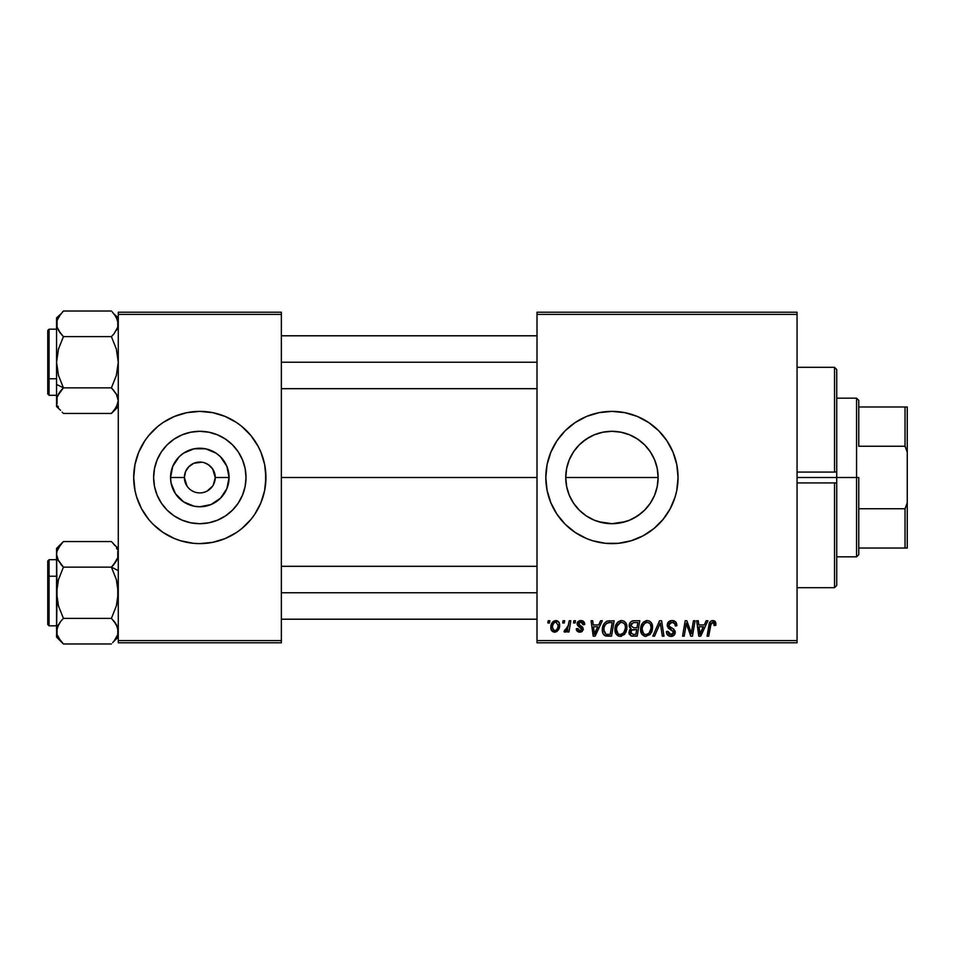 <?xml version="1.0" encoding="UTF-8"?>
<svg xmlns="http://www.w3.org/2000/svg" width="955" height="955" viewBox="0 0 955 955"><rect width="100%" height="100%" fill="white"/><g stroke="black" fill="none" stroke-linecap="round" stroke-linejoin="round"><path stroke-width="1.43" d="M199.81 431.302A46.198 46.198 0 0 0 156.274 462.077A46.198 46.198 0 0 1 199.81 431.302L208.823 432.197L217.489 434.823L225.476 439.097L232.483 444.839L238.225 451.834L242.486 459.821L245.125 468.487L246.008 477.5A46.198 46.198 0 0 1 199.81 523.698A46.198 46.198 0 0 1 153.624 477.5L154.507 468.487L157.133 459.821L161.407 451.834L167.149 444.839L174.156 439.097L182.142 434.823L190.809 432.197L199.81 431.302A46.198 46.198 0 0 1 243.358 462.077A46.198 46.198 0 0 0 199.81 431.302M156.274 492.923A46.198 46.198 0 0 0 199.81 523.698A46.198 46.198 0 0 1 156.274 492.923M186.309 484.949L186.953 486.023M188.911 488.411L190.009 489.414M192.504 491.085L193.877 491.741M197.804 492.792L199.607 492.923M188.875 466.625L193.913 463.247L201.827 462.208M133.7 477.56A66.11 66.11 0 0 0 134.965 490.381A66.11 66.11 0 0 1 133.7 477.56A66.11 66.11 0 0 0 134.965 490.381L136.541 496.696L141.507 508.669A66.11 66.11 0 0 1 134.977 490.416A66.11 66.11 0 0 0 141.519 508.681L148.705 519.448L153.063 524.247L163.078 532.472L174.514 538.584L180.626 540.769L193.34 543.3L199.81 543.61A66.11 66.11 0 0 1 186.965 542.356A66.11 66.11 0 0 0 212.667 542.356A66.11 66.11 0 0 1 199.81 543.61L212.714 542.345L225.117 538.584L236.542 532.472L241.758 528.604L250.926 519.448L254.794 514.232L260.894 502.796L264.666 490.404A66.11 66.11 0 0 0 265.932 477.56M186.87 542.333A66.11 66.11 0 0 1 180.71 540.793A66.11 66.11 0 0 0 186.87 542.333A66.11 66.11 0 0 1 180.71 540.793M180.543 540.745A66.11 66.11 0 0 1 168.641 535.803A66.11 66.11 0 0 0 180.543 540.745A66.11 66.11 0 0 1 134.977 490.416L133.7 477.5A66.11 66.11 0 0 1 199.81 411.39A66.11 66.11 0 0 1 265.932 477.5A66.11 66.11 0 0 1 199.81 543.61A66.11 66.11 0 0 1 133.7 477.5L134.022 483.982M163.126 532.496A66.11 66.11 0 0 1 144.814 514.196A66.11 66.11 0 0 0 163.126 532.496M133.7 477.44A66.11 66.11 0 0 1 141.519 446.319A66.11 66.11 0 0 0 133.7 477.44A66.11 66.11 0 0 1 134.965 464.619L133.7 477.5L134.022 471.018M144.814 440.804A66.11 66.11 0 0 1 163.126 422.504A66.11 66.11 0 0 0 144.814 440.804M168.641 419.197A66.11 66.11 0 0 1 180.543 414.255A66.11 66.11 0 0 0 168.641 419.197M180.71 414.207A66.11 66.11 0 0 1 186.87 412.667A66.11 66.11 0 0 0 180.71 414.207A66.11 66.11 0 0 1 186.87 412.667M219.089 540.745A66.11 66.11 0 0 0 230.991 535.803A66.11 66.11 0 0 1 219.089 540.745A66.11 66.11 0 0 0 264.654 490.416L265.932 477.5L264.666 464.596L260.894 452.204L258.125 446.331L250.926 435.552L241.758 426.396L236.542 422.528L225.117 416.416L212.714 412.656L199.81 411.39A66.11 66.11 0 0 0 186.965 412.644A66.11 66.11 0 0 1 212.667 412.644A66.11 66.11 0 0 0 199.81 411.39L186.917 412.656L174.514 416.416L163.078 422.528L157.873 426.396L148.705 435.552L144.838 440.768L138.738 452.204L134.965 464.596A66.11 66.11 0 0 1 180.543 414.255M204.358 462.757L208.381 464.667L212.643 468.929L215.245 477.5A15.423 15.423 0 0 1 199.81 492.923A15.423 15.423 0 0 1 184.387 477.5A15.423 15.423 0 0 0 199.81 492.923A15.423 15.423 0 0 0 215.245 477.5L229.081 477.5A29.271 29.271 0 0 1 199.81 506.771A29.271 29.271 0 0 1 170.551 477.5L184.387 477.5L185.568 471.591L188.911 466.589M193.913 491.753L191.239 490.333M186.989 486.071L184.387 477.5A15.423 15.423 0 0 1 199.81 462.077A15.423 15.423 0 0 1 215.245 477.5L213.323 484.949M202.83 492.625L205.719 491.753L202.83 492.625M212.762 542.333A66.11 66.11 0 0 0 218.922 540.793A66.11 66.11 0 0 1 212.762 542.333A66.11 66.11 0 0 0 218.922 540.793M655.166 461.217L657.219 468.368L658.126 477.5L657.207 486.68L658.126 477.5A46.198 46.198 0 0 1 611.94 523.698A46.198 46.198 0 0 1 565.742 477.5L566.673 486.728L569.299 495.287M644.088 510.674L649.161 504.849M633.845 518.171L641.259 513.193M649.328 450.39L644.589 444.827L650.343 451.834L654.617 459.821L657.243 468.487L658.126 477.5L657.243 486.513L654.617 495.179L650.343 503.166L644.601 510.161L637.642 515.879M627.459 521L621.132 522.767L611.964 523.698L625.561 521.633M598.391 521.669L611.988 523.698M585.618 515.461L590.035 518.171M574.934 505.159L579.613 510.507M637.307 538.56A66.11 66.11 0 0 0 676.773 490.416L678.05 477.5A66.11 66.11 0 0 1 611.94 543.61A66.11 66.11 0 0 1 545.818 477.5L547.084 490.404L550.856 502.796A66.11 66.11 0 0 0 586.585 538.56L592.745 540.769L605.458 543.3L618.41 543.3L631.124 540.769L643.097 535.803L653.877 528.604L663.045 519.448L670.243 508.669L675.209 496.696L676.785 490.404A66.11 66.11 0 0 0 677.728 484.054M586.68 538.608A66.11 66.11 0 0 0 592.661 540.745M592.816 540.793A66.11 66.11 0 0 0 598.988 542.333M599.083 542.356A66.11 66.11 0 0 0 624.809 542.356M624.868 542.345A66.11 66.11 0 0 0 631.04 540.793M631.219 540.745A66.11 66.11 0 0 0 637.164 538.608M677.74 483.91A66.11 66.11 0 0 0 678.05 477.572M281.355 477.5L537.008 477.5L281.355 477.5M568.667 493.687L566.649 486.608M566.446 485.51L565.742 477.5L566.625 468.487L569.264 459.821L573.525 451.834L579.267 444.839L586.275 439.097L594.261 434.823L602.927 432.197L611.94 431.302L621.072 432.221L627.387 433.964M571.388 499.632L569.347 495.406M579.291 510.185L573.525 503.166L569.264 495.179L566.625 486.513L565.742 477.5A46.198 46.198 0 0 1 611.94 431.302A46.198 46.198 0 0 1 658.126 477.5L657.231 468.428M594.189 520.153L592.41 519.365M602.808 522.779L596.027 520.869M637.594 515.903L629.608 520.177L620.941 522.803L611.94 523.698L602.844 522.791M631.685 519.257L629.703 520.141M638.525 515.27L637.701 515.831M654.569 495.287L652.361 499.847M657.219 486.584L655.202 493.663M212.643 486.071L207.128 491.085M214.947 474.492L214.063 471.579M537.008 642.787L797.055 642.787L797.055 640.59L537.008 640.59L537.008 314.41L797.055 314.41L797.055 640.59L797.055 312.213L537.008 312.213L797.055 312.213L797.055 314.41L537.008 314.41L537.008 312.213L537.008 640.59L797.055 640.59L797.055 642.787L537.008 642.787L537.008 640.59L537.008 642.787M573.871 620.75L573.501 622.958L575.137 622.958L575.471 620.75L573.871 620.75L575.471 620.75L573.871 620.75L573.501 622.958L575.137 622.958L575.471 620.75L575.137 622.958L573.501 622.958L573.871 620.75M563.044 620.75L562.674 622.958L564.321 622.958L564.656 620.75L563.044 620.75L564.656 620.75L563.044 620.75L562.674 622.958L564.321 622.958L564.656 620.75L564.321 622.958L562.674 622.958L563.044 620.75M621.669 620.547L617.539 622.409L615.032 627.96L616.154 634.156L619.664 636.34L624.403 634.55L626.85 629.035L625.991 623.221L623.949 621.108L621.669 620.547C617.157 621.621 614.913 624.606 614.936 629.512C614.829 633.416 616.608 635.708 620.273 636.376L624.845 634.048L626.958 627.22C626.981 623.424 625.215 621.204 621.669 620.547L621.968 620.559M600.588 620.75L598.701 624.952L593.222 624.952L592.697 620.75L591.085 620.75L593.198 636.173L595.156 636.173L602.33 620.75L600.588 620.75L602.33 620.75L600.588 620.75L598.701 624.952L593.222 624.952L592.697 620.75L591.085 620.75L593.198 636.173L595.156 636.173L602.33 620.75L595.156 636.173L593.198 636.173L591.085 620.75L592.697 620.75M633.607 620.75L631.064 621.586L629.488 623.77L629.273 626.516L631.088 628.665L629.464 630.216L629.07 633.511L631.088 635.923L637.176 636.173L639.778 620.75L633.607 620.75C630.837 621.108 629.357 622.708 629.166 625.549L631.088 628.665L628.963 632.425L631.088 635.923L637.176 636.173L639.778 620.75L637.176 636.173L630.837 635.815M654.545 636.173L652.814 636.173L659.547 620.75L652.814 636.173L654.545 636.173L660.323 622.958L662.34 636.173L663.964 636.173L661.6 620.75L659.547 620.75L661.6 620.75L659.547 620.75L652.814 636.173L654.545 636.173L660.323 622.958L662.34 636.173L663.964 636.173L661.6 620.75L663.964 636.173L662.34 636.173M715.916 623.949L715.522 622.027L714.065 620.75L711.976 620.631L710.043 621.908L707.07 636.173L708.706 636.173L711.177 623.126L713.349 622.481L714.161 625.561L715.773 625.358L715.916 623.949L715.773 625.358L715.916 623.949L712.764 620.547C710.436 620.917 709.171 622.362 708.98 624.868L707.07 636.173L708.706 636.173L710.556 625.25L712.657 622.35L714.316 624.212L714.161 625.561L715.773 625.358L714.161 625.561L714.233 623.531M691.814 630.169L693.461 620.75L691.313 633.822L686.86 620.75L685.177 620.75L682.562 636.173L684.198 636.173L686.335 623.09L690.752 636.173L692.447 636.173L695.085 620.75L693.461 620.75L695.085 620.75L693.461 620.75L691.313 633.822L686.86 620.75L685.177 620.75L682.562 636.173L684.198 636.173L686.335 623.09L690.752 636.173L692.447 636.173L695.085 620.75L692.447 636.173L690.752 636.173M550.856 502.796L556.956 514.232L565.181 524.247L575.208 532.472L586.633 538.584M678.05 477.5L676.785 464.596L673.012 452.204L666.912 440.768L658.687 430.753L648.672 422.528L637.236 416.416L624.833 412.656L611.94 411.39L599.036 412.656L586.633 416.416L575.208 422.528L565.181 430.753L556.956 440.768L550.856 452.204L547.084 464.596L545.818 477.5A66.11 66.11 0 0 1 611.94 411.39A66.11 66.11 0 0 1 678.05 477.5M706.175 620.75L704.277 624.952L698.797 624.952L698.284 620.75L696.673 620.75L698.785 636.173L700.743 636.173L707.906 620.75L706.175 620.75L707.906 620.75L706.175 620.75L704.277 624.952L698.797 624.952L698.284 620.75L696.673 620.75L698.785 636.173L700.743 636.173L707.906 620.75L700.743 636.173L698.785 636.173L696.673 620.75L698.284 620.75M672.069 620.547L668.655 621.765L667.247 624.618L668.225 628.032L673.609 631.995L672.821 634.06L670.697 634.562L668.5 633.392L668.034 631.41L666.435 631.565L667.139 634.442L670.04 636.317L674.027 635.314L675.221 631.78L673.824 629.226L669.252 626.289L669.085 623.842L670.303 622.684L672.786 622.421L674.731 623.508L675.245 625.955L676.844 625.776L675.746 621.944L672.069 620.547C669.133 620.678 667.521 622.194 667.235 625.083L673.645 632.377L670.983 634.574L668.034 631.41L666.423 631.912C666.638 634.717 668.142 636.209 670.923 636.376C673.609 636.293 675.042 634.92 675.245 632.282L673.43 628.915L669.252 626.289L668.834 624.94L671.962 622.35L674.839 623.687L675.245 625.955L676.844 625.776C676.904 622.469 675.304 620.726 672.069 620.547M647.311 620.547L643.181 622.409L640.674 627.96L641.796 634.156L645.305 636.34L650.057 634.55L652.504 629.035L651.632 623.221L649.591 621.108L647.311 620.547C642.799 621.621 640.554 624.606 640.59 629.512C640.483 633.416 642.249 635.708 645.914 636.376L650.498 634.048L652.611 627.22C652.623 623.424 650.856 621.204 647.311 620.547L647.609 620.559M584.687 624.355L583.063 621.084L580.509 620.559L578.241 621.359L577.142 623.102L577.274 624.904L581.404 628.139L581.655 629.536L579.566 630.742L577.87 628.569L576.271 628.76L577.059 631.052L580.568 632.126L583.159 629.942L582.789 627.292L578.873 624.427L579.339 622.362L581.917 622.218L583.087 624.761L584.687 624.355C584.579 621.908 583.302 620.643 580.855 620.547L577.071 623.794L577.882 625.835L581.679 629.226L579.995 630.766L577.87 628.569L576.271 628.76C576.462 630.98 577.68 632.115 579.924 632.174L583.29 628.975L578.682 623.675L580.783 621.956L583.087 624.761L584.687 624.558L583.063 624.248M609.577 620.75L606.485 621.371L604.097 623.603L602.581 627.244L602.354 630.801L603.011 633.535L604.849 635.612L611.534 636.173L614.137 620.75L607.094 621.12C603.811 623.018 602.223 625.931 602.319 629.858C602.128 632.735 603.262 634.777 605.721 635.982L611.534 636.173L614.137 620.75L611.534 636.173L605.959 636.03M555.822 620.547C552.396 621.407 550.725 623.722 550.832 627.483C550.76 630.193 552.002 631.756 554.569 632.174C558.102 631.315 559.797 628.939 559.642 625.024C559.642 622.374 558.365 620.893 555.822 620.547L553.052 621.645L551.095 625.131L551.274 629.954L553.733 632.079L556.884 631.506L559.033 628.605L559.153 622.612L555.822 620.547L557.804 621.096M569.228 620.75L567.616 628.271L566.231 630.133L564.692 630.014L564.047 631.768L566.029 631.876L567.748 629.655L567.33 631.971L568.965 631.971L570.851 620.75L569.228 620.75L570.851 620.75L569.228 620.75L568.416 625.239L564.047 631.768L565.145 632.174L567.748 629.655L567.33 631.971L568.965 631.971L570.851 620.75L568.965 631.971L567.33 631.971M548.218 620.75L547.848 622.958L549.495 622.958L549.829 620.75L548.218 620.75L549.829 620.75L548.218 620.75L547.848 622.958L549.495 622.958L549.829 620.75L549.495 622.958L547.848 622.958L548.218 620.75M657.219 468.368L654.569 459.737M652.277 454.986L654.521 459.618M637.654 439.121L638.465 439.682M629.703 434.859L631.673 435.731M621.001 432.209L625.501 433.343M596.66 433.904L602.856 432.209M611.892 431.302L602.784 432.221L611.892 431.302L620.941 432.197L629.608 434.823L637.594 439.097L644.601 444.839M591.969 435.838L594.165 434.859M585.618 439.539L586.239 439.121M579.315 444.803L574.683 450.187M569.299 459.713L571.556 455.069M566.661 468.332L568.643 461.396M201.087 462.125L199.535 462.077M118.277 642.787L281.355 642.787L281.355 640.59L118.277 640.59L118.277 314.41L281.355 314.41L281.355 640.59L281.355 312.213L118.277 312.213L281.355 312.213L281.355 314.41L118.277 314.41L118.277 312.213L118.277 640.59L281.355 640.59L281.355 642.787L118.277 642.787L118.277 640.59L118.277 642.787M678.05 477.428A66.11 66.11 0 0 0 677.74 471.09M677.728 470.946A66.11 66.11 0 0 0 637.307 416.44M637.164 416.392A66.11 66.11 0 0 0 631.219 414.255M631.04 414.207A66.11 66.11 0 0 0 624.868 412.656M624.809 412.644A66.11 66.11 0 0 0 599.083 412.644M598.988 412.667A66.11 66.11 0 0 0 592.816 414.207M592.661 414.255A66.11 66.11 0 0 0 586.68 416.392M586.585 416.44A66.11 66.11 0 0 0 550.856 452.204M569.992 426.396L565.181 430.753M565.181 524.247L569.992 528.604M602.927 522.803L594.261 520.177L586.275 515.903L579.267 510.161M590.035 436.829L582.61 441.819M602.784 432.221L598.331 433.355M637.701 439.157L633.857 436.841M654.533 459.63L652.587 455.571M265.932 477.44A66.11 66.11 0 0 0 219.089 414.255A66.11 66.11 0 0 1 230.991 419.197A66.11 66.11 0 0 0 219.089 414.255M218.922 414.207A66.11 66.11 0 0 0 212.762 412.667A66.11 66.11 0 0 1 218.922 414.207A66.11 66.11 0 0 0 212.762 412.667M265.609 483.982L265.609 471.018M263.079 458.305L260.894 452.204M136.541 496.696L138.738 502.796M246.008 477.5L245.125 486.513L242.486 495.179L238.225 503.166L232.483 510.161L225.476 515.903L217.489 520.177L208.823 522.803L199.81 523.698L190.809 522.803L182.142 520.177L174.156 515.903L167.149 510.161L161.407 503.166L157.133 495.179L154.507 486.513L153.624 477.5A46.198 46.198 0 0 1 199.81 431.302A46.198 46.198 0 0 1 246.008 477.5M225.476 439.097L217.489 434.823M161.407 451.834L157.133 459.821M174.156 515.903L182.142 520.177M238.225 503.166L242.486 495.179M229.081 477.5L226.86 488.697L220.51 498.2L211.019 504.538L199.81 506.771L194.104 506.21L183.551 501.841L175.481 493.759L171.112 483.206L170.551 477.5L172.771 466.303L179.122 456.8L183.551 453.159L194.104 448.79L205.528 448.79L216.081 453.159L220.51 456.8L226.86 466.303L229.081 477.5L215.245 477.5A15.423 15.423 0 0 0 199.81 462.077A15.423 15.423 0 0 0 184.387 477.5L170.551 477.5A29.271 29.271 0 0 1 199.81 448.229A29.271 29.271 0 0 1 229.081 477.5M186.989 468.929L186.309 470.051M200.013 462.077L193.913 463.247M202.89 462.387L201.994 462.232M209.623 465.586L205.695 463.235M211.747 467.723L210.733 466.601M213.323 470.051L212.679 468.977M688.113 628.903L687.719 627.793M687.779 627.96L687.564 627.328M687.361 626.719L686.932 625.358M685.762 627.137L684.198 636.173L682.562 636.173L685.177 620.75L686.86 620.75L690.417 630.67M691.038 632.759L691.313 633.822L691.396 632.902M686.335 623.09L686.526 623.842M699.585 630.646L699.024 626.755L703.405 626.755L699.991 634.49L699.024 626.755L703.405 626.755L699.92 633.523M699.693 631.458L699.788 632.21M714.161 625.561L714.316 624.212L714.161 625.561M713.349 622.481L712.406 622.374M710.615 624.868L708.706 636.173L707.07 636.173L708.98 624.868M709.649 622.6L710.031 621.92M714.364 620.893L715.14 621.478M715.474 621.944L715.88 623.305M714.292 624.558L714.221 625.227M672.583 620.559L674.051 620.834M676.331 622.887L676.737 624.295M676.844 625.776L675.245 625.955M675.257 625.465L674.6 623.34M674.302 623.066L673.036 622.469M672.798 622.421L671.962 622.35M671.174 622.421L670.577 622.565M669.813 622.982L669.204 623.627M671.496 627.793L673.43 628.915M674.994 630.837L675.209 631.733M675.185 633.105L674.576 634.669M672.571 636.149L671.759 636.328M670.016 636.317L667.151 634.454M666.733 633.631L666.506 632.807M666.423 631.912L668.034 631.41M668.882 633.822L669.825 634.395M670.41 634.538L671.472 634.55M671.95 634.466L672.821 634.06M673.538 633.093L672.38 630.563M673.645 632.377L673.179 631.136M671.687 630.145L670.279 629.405M667.402 626.468L667.27 625.8M667.581 623.257L668.894 621.562M669.395 621.216L670.243 620.822M670.899 627.471L669.741 626.743M659.678 624.522L660.323 622.958L660.848 626.981M651.895 623.746L652.54 626.038M652.146 630.813L651.477 632.52M644.756 636.245L645.914 636.376M644.697 636.233L644.052 636.018M641.796 634.144L641.223 633.093M640.841 631.924L640.65 630.742M640.59 629.512L640.602 628.736M640.614 628.7L640.674 627.984M640.686 627.936L640.793 627.232M641.199 625.704L640.972 626.444M641.497 624.988L641.82 624.307M641.844 624.272L642.226 623.615M643.192 622.385L644.362 621.442M645.831 620.762L646.547 620.607M650.916 628.653L649.233 632.867L647.514 634.227M648.541 633.559L645.962 634.574C643.384 634.072 642.13 632.437 642.19 629.679L642.297 631.04M643.622 633.619L642.19 629.679C642.094 625.835 643.765 623.388 647.192 622.35L646.034 622.553M643.658 624.51L642.846 626.098L644.935 623.149L647.192 622.35C649.746 622.839 651.024 624.439 651 627.149L650.916 628.688M649.233 632.867L649.687 632.258L649.233 632.867M650.546 630.419L650.08 631.577M646.44 634.538L648.481 633.619M642.476 627.256L642.846 626.098M642.202 629.07L642.261 628.462M650.319 624.272L651 627.149M649.185 623.018L647.192 622.35L649.507 623.281M633.225 636.173L631.601 636.054M629.441 634.526L629.07 633.523M629.966 629.476L630.598 628.951M630.622 628.426L629.62 627.423M629.25 624.63L629.476 623.782M629.548 623.615L629.882 622.958M631.076 621.586L632.711 620.846M633.571 627.757L636.973 627.757L637.856 622.553L633.272 622.636L637.856 622.553L636.973 627.757L633.571 627.757L630.766 625.597L633.272 622.636L634.538 622.553M630.61 631.768L631.733 630.002L630.563 632.365L630.957 633.69L631.458 630.205L636.663 629.56L635.863 634.371L633.105 634.371L630.563 632.365M631.458 630.205L632.115 629.834M630.825 624.988L631.649 623.4M634.06 629.56L636.663 629.56L635.863 634.371L633.105 634.371M632.043 629.858L633.38 629.584M582.992 623.722L582.108 622.326M582.096 622.314L580.007 622.051M581.082 621.968L580.401 621.98M579.936 622.063L579.339 622.362M578.718 623.293L579.172 624.821M578.694 623.484L580.27 625.561M578.682 623.675L579.088 624.737M583.29 628.975L583.159 629.954M582.311 631.315L581.201 631.971M579.566 632.162L578.897 632.067M576.522 630.133L576.343 629.452M576.271 628.76L577.87 628.569L578.36 630.073M578.42 630.133L579.148 630.634M579.47 630.718L580.556 630.694M581.655 629.536L580.927 627.745M581.679 629.226L578.527 626.337M579.685 627.041L579.005 626.647M577.882 625.835L577.071 623.794M577.345 622.505L577.751 621.86M579.47 620.726L580.855 620.547M581.631 620.607L583.23 621.192M584.293 622.409L584.567 623.197M582.837 623.233L582.311 622.481M579.733 625.25L580.545 625.716M593.998 630.646L593.449 626.755L597.818 626.755L594.404 634.49L593.449 626.755L597.818 626.755L594.332 633.523M594.106 631.458L594.201 632.21M604.849 635.612L604.097 635.063M602.474 631.756L602.354 630.813M602.33 629.19L602.378 628.557M602.581 627.244L602.784 626.468M602.939 625.979L603.453 624.749M605.864 634.108L603.918 629.966C603.823 625.418 605.9 622.947 610.15 622.553L612.215 622.553L610.209 634.371L606.855 634.323M605.327 633.822L603.918 629.966L604.109 631.768M604.969 625.37L606.723 623.305L608.944 622.612M608.777 622.636L607.798 622.815M606.258 623.663L605.124 625.083M604.634 626.086L604.957 625.382M603.942 629.166L603.918 629.966L603.942 629.166M626.253 623.746L626.886 626.026M625.835 632.52L626.814 629.357M621.586 636.221L620.989 636.328M617.431 635.469L618.41 636.018M616.154 634.156L615.581 633.093M615.199 631.912L614.996 630.742M614.96 628.7L615.032 627.984M615.032 627.936L615.151 627.196M615.844 624.988L616.178 624.319M616.202 624.272L616.572 623.639M618.112 621.872L618.721 621.442M620.189 620.762L620.905 620.607M626.958 627.22L626.946 626.623M625.274 628.653L623.591 632.867L621.872 634.227M620.798 634.538L623.591 632.867L620.32 634.574C617.742 634.072 616.476 632.437 616.548 629.679L616.655 631.04M617.981 633.619L616.548 629.679C616.452 625.835 618.112 623.388 621.55 622.35L620.953 622.409L621.55 622.35C624.104 622.839 625.37 624.439 625.358 627.149L625.274 628.688M623.591 632.867L624.045 632.258L623.591 632.867M624.904 630.419L624.427 631.577M618.016 624.51L617.193 626.098L620.392 622.553M616.823 627.256L617.193 626.098M616.56 629.07L616.608 628.462M625.155 625.453L625.31 626.289M623.531 623.018L621.55 622.35L623.866 623.281M559.594 624.188L559.212 622.755M559.642 625.024L559.63 625.632M559.391 627.435L559.153 628.259M559.033 628.593L558.496 629.715M556.896 631.506L555.201 632.126M550.999 629.142L550.868 628.318M550.904 626.158L551.095 625.131M551.31 624.415L551.548 623.782M552.336 622.433L553.052 621.657M553.112 621.598L554.031 620.989M554.366 630.754L552.432 627.483C552.336 624.725 553.47 622.887 555.81 621.956L558.042 625.191C558.198 628.02 557.063 629.882 554.64 630.766L553.387 630.276M553.184 630.085L552.444 627.041M552.766 625.239L553.649 623.293M557.636 627.829L556.574 629.823M555.464 630.61L554.867 630.754M554.222 622.636L555.344 622.015M553.482 623.567L553.052 624.439M567.27 630.479L566.781 631.171M566.709 631.255L565.611 632.091M564.047 631.768L565.145 632.174L564.047 631.768L564.692 630.014L565.849 630.312M567.616 628.259L567.974 627.208M568.261 626.003L568.416 625.239M645.962 634.574L644.315 634.144M650.797 629.429L650.618 630.169M650.068 631.589L649.687 632.246M610.15 622.553L612.215 622.553L610.209 634.371L607.881 634.371M604.36 626.85L604.634 626.098M620.32 634.574L618.673 634.144M625.155 629.429L624.976 630.169M624.427 631.589L624.045 632.246M552.479 626.599L552.635 625.74M557.995 626.086L557.863 626.969M556.276 630.121L555.512 630.587M236.506 422.504A66.11 66.11 0 0 1 254.818 440.804A66.11 66.11 0 0 0 236.506 422.504M258.113 446.319A66.11 66.11 0 0 1 264.105 462.077A66.11 66.11 0 0 0 258.113 446.319M264.105 492.923A66.11 66.11 0 0 1 258.113 508.681A66.11 66.11 0 0 0 264.105 492.923M254.818 514.196A66.11 66.11 0 0 1 236.506 532.496A66.11 66.11 0 0 0 254.818 514.196M263.079 496.696L260.894 502.796M136.541 458.305L138.738 452.204M243.358 492.923A46.198 46.198 0 0 1 199.81 523.698A46.198 46.198 0 0 0 243.358 492.923M858.76 548.027L858.76 477.5L856.563 477.5L856.563 556.837L856.563 477.5L836.723 477.5L856.563 477.5L856.563 398.163L856.563 477.5L858.76 477.5L858.76 554.64L858.76 548.027L907.25 548.027L907.25 502.819L905.042 508.74L858.76 508.74L905.042 508.74L905.042 548.027L905.042 508.74L907.25 502.819L907.25 548.027L858.76 548.027M658.126 477.5L565.742 477.5L658.126 477.5M858.76 446.26L858.76 400.36L858.76 446.26L905.042 446.26L907.25 452.181L907.25 502.819L907.25 406.973L858.76 406.973L905.042 406.973L905.042 446.26L905.042 406.973L907.25 406.973L907.25 452.181L905.042 446.26L858.76 446.26M834.527 482.92L797.055 482.92L834.527 482.92L834.527 587.695L834.527 482.92L836.723 482.872L836.723 585.487L836.723 482.872L835.625 483.003M836.723 477.5L836.723 482.872L836.723 477.5L797.055 477.5L836.723 477.5L836.723 369.513L836.723 477.5M834.527 472.08L797.055 472.08L834.527 472.08L834.527 367.305L834.527 472.08L835.625 471.997M57.073 327.195L60.666 333.57L57.061 327.159L56.56 323.829L57.073 320.462L60.702 314.016M56.56 323.84L57.061 327.147L57.073 320.474L58.482 317.227L63.424 311.02L111.413 311.02L63.424 311.02L62.171 312.333M112.189 311.819L116.355 317.239L118.277 323.829L117.775 327.159L114.17 333.582L117.775 327.171L117.775 320.51L117.775 327.171L118.277 324.008M59.437 331.934L57.061 327.159L56.56 323.829L56.56 384.411L63.424 387.849L58.494 375.47L56.56 362.243L58.47 349.088L63.424 336.626L111.413 336.626L114.17 333.582L111.413 336.626L116.343 349.005L118.277 362.243L116.367 375.387L111.413 387.849L116.653 394.606M117.763 320.462L114.349 314.291M57.061 403.989L57.073 397.304L60.666 390.893L58.494 394.033L63.424 387.849L58.494 375.47L56.56 362.243L56.56 406.591L60.559 410.268M117.775 397.316L118.277 400.646L117.775 397.316M57.587 395.871L63.424 387.849L111.413 387.849L114.17 390.893L111.413 387.849L63.424 387.849L61.538 389.855M58.398 407.093L57.813 405.947M60.547 314.219L56.56 317.884L56.56 362.243L58.47 349.088L63.424 336.626L61.538 334.62M58.04 318.063L58.482 317.227M118.277 400.837L116.355 394.057L118.277 400.646L117.775 403.965L114.218 410.352M116.904 329.38L116.367 330.406M114.146 314.04L118.277 317.884M112.487 335.527L114.158 333.593M281.355 362.243L537.008 362.243L281.355 362.243M117.763 327.195L117.25 328.604M47.75 346.367L47.75 378.108A1.325 0.657 0 0 0 49.075 378.765L49.075 345.71M56.56 329.177L49.075 329.177L49.075 378.765L56.56 378.765L49.075 378.765L49.075 395.298L49.075 378.765A1.325 0.657 180 0 1 47.75 378.108L47.75 330.573M118.277 400.646L116.367 407.224L111.413 413.455L63.424 413.455L111.413 413.455L112.022 412.835M60.678 333.593L58.482 330.406L63.424 336.626L111.413 336.626L116.343 349.005L118.277 362.243L116.367 375.387L111.413 387.849L116.343 394.033L117.763 397.292M47.75 393.902L47.75 381.129M47.75 378.108L47.75 390.893M62.362 388.96L60.666 390.905M63.424 387.849L56.56 384.411L56.56 406.591M62.815 412.835L62.171 412.154M56.56 400.646L57.061 397.34M56.56 317.884L56.56 323.829L57.073 320.474M117.143 395.609L116.355 394.057M111.413 387.849L114.17 390.893M117.763 627.805L116.343 624.57L118.277 631.171L117.775 634.526L114.218 640.877M116.367 624.594L114.182 621.43L117.775 627.841L118.277 631.171L117.775 627.865L117.775 634.526L114.134 640.984M117.775 551.011L117.775 557.696L113.299 565.145M58.171 560.358L56.56 554.354L57.061 551.023L58.482 547.752L63.424 541.545L111.413 541.545L63.424 541.545L56.56 548.409L56.572 554.163M118.277 554.354L117.775 557.672L114.182 564.095L116.343 560.967L117.775 557.684L116.367 560.919L111.413 567.151L116.343 579.53L118.277 592.757L116.367 605.912L111.413 618.374L63.424 618.374L58.494 605.995L56.56 592.757L58.47 579.613L63.424 567.151L111.413 567.151L114.17 564.107L111.413 567.151L118.277 570.589L111.413 567.151L63.424 567.151L58.183 560.394M56.572 630.992L57.061 627.841L60.666 621.418L57.933 625.621M60.666 621.418L63.424 618.374L60.666 621.418L63.424 618.374L111.413 618.374L116.343 624.558L113.299 620.38M56.56 548.409L57.073 599.489L58.494 605.995L63.424 618.374L60.678 621.407L62.362 619.473M47.75 561.301L47.75 608.633M60.714 544.529L57.061 551.035L56.56 554.354L56.56 631.171L57.061 634.49L56.56 631.171L58.482 624.582M60.499 640.71L57.061 634.502L57.073 627.829L56.56 637.116L63.424 643.98L111.413 643.98L63.424 643.98L58.482 637.761L57.073 634.562M117.775 557.696L117.25 559.129M118.074 552.229L118.229 553.387M116.438 547.907L117.178 549.376M112.022 542.165L114.958 545.615M118.277 548.409L114.134 544.541M114.29 640.781L112.666 642.667M116.797 636.937L116.367 637.749M537.008 592.757L281.355 592.757L537.008 592.757M57.073 627.805L57.587 626.396M49.075 609.29L49.075 576.235A1.325 0.657 180 0 0 47.75 576.892A1.325 0.657 0 0 1 49.075 576.235L49.075 625.823L47.75 624.498M56.56 576.235L49.075 576.235L56.56 576.235M57.073 557.696L58.494 560.955L56.56 554.354M111.413 567.151L116.343 579.53L117.763 586.036L117.775 599.394L116.367 605.912L111.413 618.374L116.355 624.594M56.56 559.702L49.075 559.702L49.075 576.235L49.075 559.702L47.75 561.027L47.75 624.427M56.56 637.116L57.061 586.131L58.47 579.613L63.424 567.151L57.706 559.391M63.424 541.545L62.815 542.165M60.666 564.107L63.424 567.151M62.648 643.181L60.678 640.936M114.17 544.589L112.666 542.846M114.17 564.107L112.487 566.04M115.4 623.066L114.182 621.43M113.86 641.306L118.277 637.116M118.277 631.362L117.775 634.526M858.76 554.64L856.563 556.837L836.723 556.837M836.723 398.163L856.563 398.163L858.76 400.36M836.723 369.513L834.527 367.305L797.055 367.305M797.055 587.695L834.527 587.695L836.723 585.487M281.355 335.79L537.008 335.79M281.355 388.685L537.008 388.685M49.075 329.177L47.75 330.502M56.56 395.298L49.075 395.298L47.75 393.973M118.277 406.591L111.413 413.455M537.008 619.21L281.355 619.21M537.008 566.315L281.355 566.315M56.56 625.823L49.075 625.823"/></g></svg>
